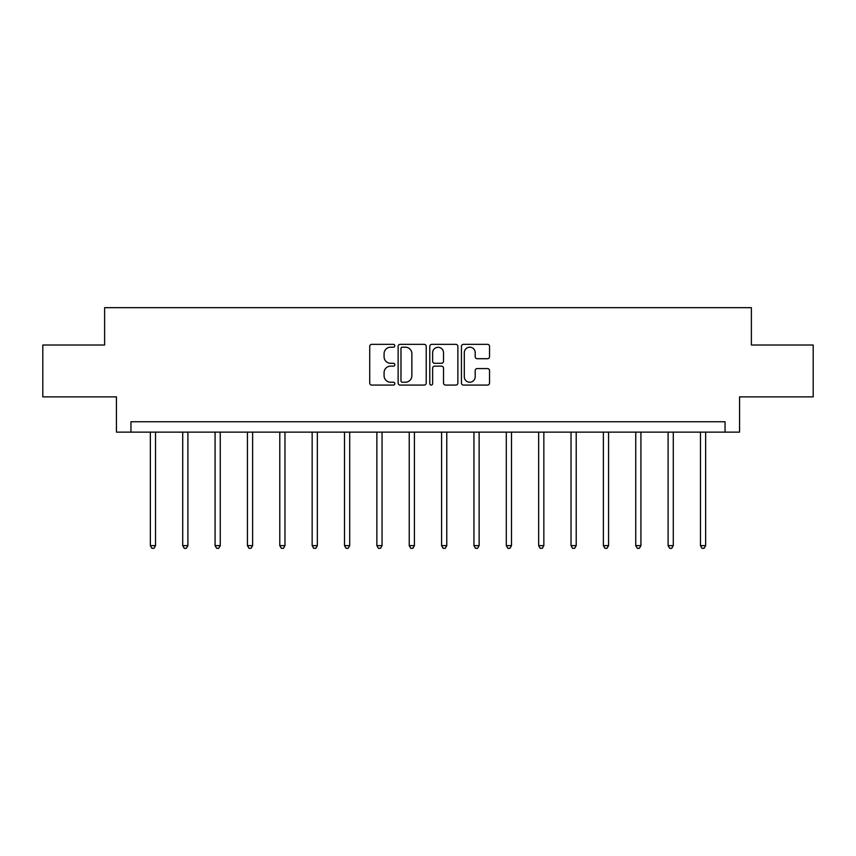 <?xml version="1.0" encoding="UTF-8"?>
<svg xmlns="http://www.w3.org/2000/svg" width="856" height="856" viewBox="0 0 856 856"><rect width="100%" height="100%" fill="white"/><g stroke="black" fill="none" stroke-linecap="round" stroke-linejoin="round"><path stroke-width="1.28" d="M394.809 345.781A1.423 1.423 0 0 0 393.385 344.347L371.75 344.347A2.033 2.033 0 0 0 369.717 346.391L369.717 383.039A2.033 2.033 0 0 0 371.75 385.072L393.385 385.072A1.423 1.423 0 0 0 394.809 383.649A1.423 1.423 0 0 0 393.385 382.225L390.582 382.225A6.516 6.516 0 0 1 384.077 375.709L384.077 372.649A6.516 6.516 0 0 1 390.582 366.143L393.385 366.143A1.423 1.423 0 0 0 394.809 364.71A1.423 1.423 0 0 0 393.385 363.286L390.582 363.286A6.516 6.516 0 0 1 384.077 356.77L384.077 353.721A6.516 6.516 0 0 1 390.582 347.204L393.385 347.204A1.423 1.423 0 0 0 394.809 345.781M487.503 358.707A2.033 2.033 0 0 0 489.536 356.674L489.536 346.391A2.033 2.033 0 0 0 487.503 344.347L463.481 344.347A2.033 2.033 0 0 0 461.438 346.391L461.438 383.039A2.033 2.033 0 0 0 463.481 385.072L487.503 385.072A2.033 2.033 0 0 0 489.536 383.039L489.536 370.616A2.033 2.033 0 0 0 487.503 368.583L477.22 368.583A2.033 2.033 0 0 0 475.187 370.616L475.187 376.779A5.446 5.446 0 0 1 469.741 382.225A5.446 5.446 0 0 1 464.294 376.779L464.294 352.651A5.446 5.446 0 0 1 469.741 347.204A5.446 5.446 0 0 1 475.187 352.651L475.187 356.674A2.033 2.033 0 0 0 477.22 358.707L487.503 358.707M725.043 432.13L739.563 432.13L739.563 396.863L813.2 396.863L813.2 345.011L751.386 345.011L751.386 307.668L104.614 307.668L104.614 345.011L42.8 345.011L42.8 396.863L116.437 396.863L116.437 432.13L725.043 432.13L725.043 421.751L130.957 421.751L130.957 432.13M426.213 346.391A2.033 2.033 0 0 0 424.18 344.347L400.159 344.347A2.033 2.033 0 0 0 398.126 346.391L398.126 383.039A2.033 2.033 0 0 0 400.159 385.072L424.18 385.072A2.033 2.033 0 0 0 426.213 383.039L426.213 346.391M431.82 344.347L455.841 344.347A2.033 2.033 0 0 1 457.874 346.391L457.874 383.039A2.033 2.033 0 0 1 455.841 385.072L445.559 385.072A2.033 2.033 0 0 1 443.526 383.039L443.526 368.176A2.033 2.033 0 0 0 441.493 366.143L434.666 366.143A2.033 2.033 0 0 0 432.633 368.176L432.633 383.649A1.423 1.423 0 0 1 431.21 385.072A1.423 1.423 0 0 1 429.787 383.649L429.787 346.391A2.033 2.033 0 0 1 431.82 344.347M402.395 347.204A1.423 1.423 0 0 0 400.972 348.627L400.972 380.802A1.423 1.423 0 0 0 402.395 382.225L405.348 382.225A6.516 6.516 0 0 0 411.864 375.709L411.864 353.721A6.516 6.516 0 0 0 405.348 347.204L402.395 347.204M443.526 352.747A5.446 5.446 0 0 0 438.079 347.301A5.446 5.446 0 0 0 432.633 352.747L432.633 361.253A2.033 2.033 0 0 0 434.666 363.286L441.493 363.286A2.033 2.033 0 0 0 443.526 361.253L443.526 352.747M150.356 432.13L150.356 545.636L155.535 545.636L155.535 432.13M155.535 545.636L153.984 548.332L151.908 548.332L150.356 545.636M182.713 432.13L182.713 545.636L187.903 545.636L187.903 432.13M187.903 545.636L186.341 548.332L184.265 548.332L182.713 545.636M215.07 432.13L215.07 545.636L220.26 545.636L220.26 432.13M220.26 545.636L218.697 548.332L216.632 548.332L215.07 545.636M247.427 432.13L247.427 545.636L252.616 545.636L252.616 432.13M252.616 545.636L251.065 548.332L248.989 548.332L247.427 545.636M279.794 432.13L279.794 545.636L284.973 545.636L284.973 432.13M284.973 545.636L283.422 548.332L281.346 548.332L279.794 545.636M312.151 432.13L312.151 545.636L317.341 545.636L317.341 432.13M317.341 545.636L315.778 548.332L313.703 548.332L312.151 545.636M344.508 432.13L344.508 545.636L349.697 545.636L349.697 432.13M349.697 545.636L348.135 548.332L346.059 548.332L344.508 545.636M376.865 432.13L376.865 545.636L382.054 545.636L382.054 432.13M382.054 545.636L380.503 548.332L378.427 548.332L376.865 545.636M409.232 432.13L409.232 545.636L414.411 545.636L414.411 432.13M414.411 545.636L412.86 548.332L410.784 548.332L409.232 545.636M441.589 432.13L441.589 545.636L446.768 545.636L446.768 432.13M446.768 545.636L445.216 548.332L443.14 548.332L441.589 545.636M473.946 432.13L473.946 545.636L479.135 545.636L479.135 432.13M479.135 545.636L477.573 548.332L475.497 548.332L473.946 545.636M506.303 432.13L506.303 545.636L511.492 545.636L511.492 432.13M511.492 545.636L509.941 548.332L507.865 548.332L506.303 545.636M538.659 432.13L538.659 545.636L543.849 545.636L543.849 432.13M543.849 545.636L542.297 548.332L540.222 548.332L538.659 545.636M571.027 432.13L571.027 545.636L576.206 545.636L576.206 432.13M576.206 545.636L574.654 548.332L572.578 548.332L571.027 545.636M603.384 432.13L603.384 545.636L608.573 545.636L608.573 432.13M608.573 545.636L607.011 548.332L604.935 548.332L603.384 545.636M635.74 432.13L635.74 545.636L640.93 545.636L640.93 432.13M640.93 545.636L639.368 548.332L637.303 548.332L635.74 545.636M668.097 432.13L668.097 545.636L673.287 545.636L673.287 432.13M673.287 545.636L671.735 548.332L669.66 548.332L668.097 545.636M700.465 432.13L700.465 545.636L705.644 545.636L705.644 432.13M705.644 545.636L704.092 548.332L702.016 548.332L700.465 545.636"/></g></svg>
